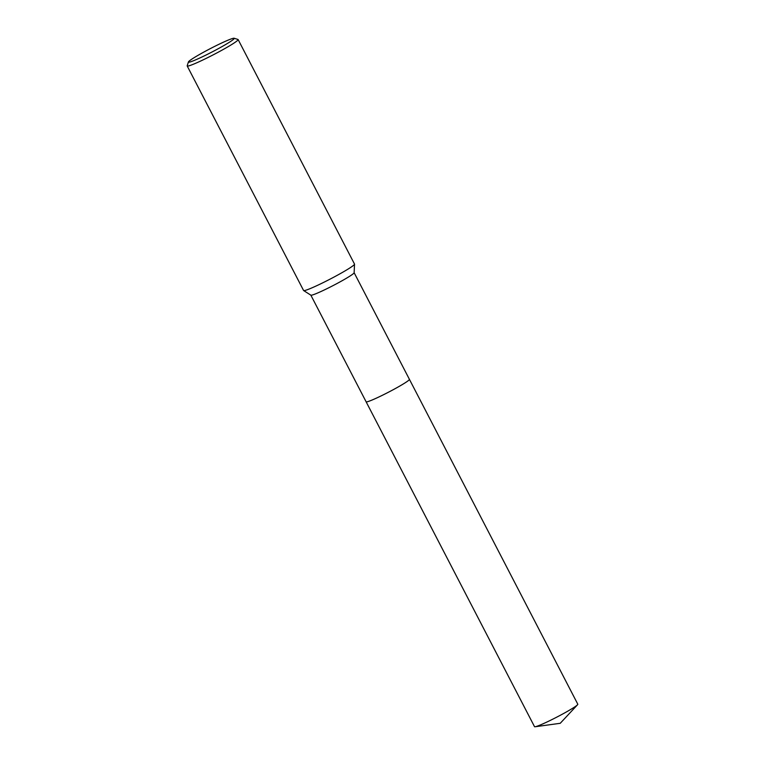 <?xml version="1.0" encoding="UTF-8"?>
<svg xmlns="http://www.w3.org/2000/svg" width="765" height="765" viewBox="0 0 765 765"><rect width="100%" height="100%" fill="white"/><g stroke="black" fill="none" stroke-linecap="round" stroke-linejoin="round"><path stroke-width="1.15" d="M409.39 379.306A24.394 1.788 152.6 0 1 409.418 379.344A24.384 1.788 152.6 0 1 392.273 390.207A24.384 1.788 152.6 0 1 367.659 401.663A24.384 1.788 152.6 0 1 366.11 401.788L310.839 295.147M577.527 704.766A24.384 1.788 152.6 0 1 564.235 713.152A24.384 1.788 152.6 0 1 535.127 726.75L560.238 723.298L577.527 704.766A24.384 1.788 152.6 0 0 577.805 704.221L409.418 379.344A24.384 1.788 152.6 0 1 392.464 390.112A24.384 1.788 152.6 0 1 367.659 401.673A24.384 1.788 152.6 0 1 366.1 401.759A24.394 1.788 152.6 0 0 366.11 401.797A24.394 1.788 152.6 0 0 395.84 388.276A24.394 1.788 152.6 0 0 409.418 379.344L354.138 272.703M234.138 38.25L237.992 39.464A28.688 2.104 152.6 0 1 238.125 39.56L354.52 264.097A28.688 2.104 152.6 0 1 354.53 264.183L354.128 272.751A24.384 1.788 152.6 0 1 336.533 283.777A24.384 1.788 152.6 0 1 312.369 294.994A24.384 1.788 152.6 0 1 310.877 295.175L303.648 290.566A28.688 2.104 152.6 0 1 303.581 290.499L187.196 65.962A28.688 2.104 152.6 0 1 187.196 65.79L188.419 61.946A25.819 1.893 152.6 0 1 207.392 50.155A25.819 1.893 152.6 0 1 232.627 38.47A25.819 1.893 152.6 0 1 234.138 38.25A25.819 1.893 152.6 0 1 216.944 49.4A25.819 1.893 152.6 0 1 190.055 61.975A25.819 1.893 152.6 0 1 188.419 61.946M354.53 264.183A28.688 2.104 152.6 0 1 333.827 277.159A28.688 2.104 152.6 0 1 305.398 290.356A28.688 2.104 152.6 0 1 303.648 290.566M238.125 39.56A28.688 2.104 152.6 0 1 217.968 52.345A28.688 2.104 152.6 0 1 189.012 65.819A28.688 2.104 152.6 0 1 187.196 65.962M535.127 726.75A24.384 1.788 152.6 0 1 534.515 726.664L366.11 401.797"/></g></svg>
